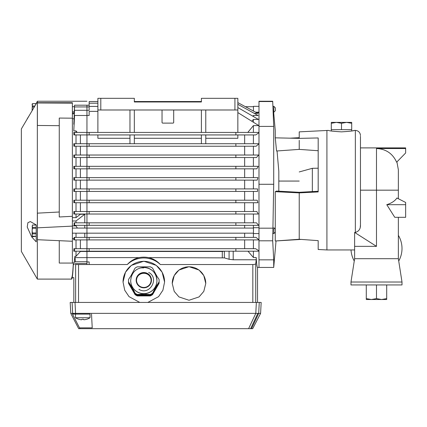<?xml version="1.0" encoding="UTF-8"?>
<svg xmlns="http://www.w3.org/2000/svg" width="427" height="427" viewBox="0 0 427 427"><rect width="100%" height="100%" fill="white"/><g stroke="black" fill="none" stroke-linecap="round" stroke-linejoin="round"><path stroke-width="0.64" d="M73.471 263.069L59.257 263.069L59.257 240.684M72.376 263.069L72.376 102.699L37.389 102.699L37.389 125.469L59.257 125.682M72.376 118.178L59.257 118.065L59.257 216.98L72.376 216.302M37.389 213.153L59.257 212.005L37.389 213.153L37.389 227.837L72.376 226.118M37.389 227.837L37.389 239.712L72.376 241.266M37.389 102.971L72.376 103.137M376.491 299.514L371.389 299.514L376.491 298.606L381.594 299.514L386.697 298.606L386.697 299.514L376.491 299.514M386.697 284.937L386.697 298.606M376.491 284.937L376.491 298.606M366.286 284.937L366.286 298.606L371.389 299.514L366.286 299.514L366.286 298.606M299.226 192.305L299.226 192.881L318.179 191.931L318.179 191.264L299.226 192.305L276.557 191.061L275.26 191.68L275.26 229.118M275.26 232.144L275.26 240.999L301.147 239.408M277.043 150.966L278.815 171.222L278.815 191.184M354.623 232.427L376.491 246.352L354.623 246.352L354.623 232.427L355.355 232.427L355.355 130.4L354.623 130.4C353.855 130.881 349.478 131.367 341.504 131.858C333.53 131.367 329.153 130.881 328.384 130.4L299.226 131.858L299.226 138.369L275.26 137.841L275.26 130.598L275.26 137.841L276.557 151.003L299.226 149.381L299.226 140.318M275.26 130.598L273.648 112.178L273.856 106.344L273.136 106.344M275.26 191.68L299.226 192.881L299.226 239.269L276.029 240.945L273.712 267.441L273.712 259.84L272.693 240.801L273.712 184.277L273.712 126.403L272.693 101.242L258.986 101.242L258.986 267.441L257.529 267.441L257.529 302.433M290.141 138.167L299.226 137.691M354.623 249.95L326.922 249.95L326.922 130.4L326.922 249.95L318.179 249.485L318.179 240.641L299.226 239.269M318.179 191.931L318.179 137.953L299.226 138.369M278.815 181.064L299.226 181.064M276.557 151.003L299.226 149.381L318.179 150.731L318.179 168.206L312.34 168.307L312.34 191.584M299.226 171.948L312.34 168.307M258.986 101.541L272.693 101.541M272.693 240.801L258.986 240.801M272.693 228.178L258.986 228.178M299.226 147.651L299.226 148.74M314.192 240.353L318.179 240.641M299.226 149.381L318.179 150.731L318.179 137.953M318.179 191.082L318.179 150.811M79.118 314.096L78.387 314.096M86.409 314.096L87.135 314.096M75.472 314.096L90.049 314.096L90.049 317.741A13.627 13.627 90 0 1 86.772 319.252A13.627 13.627 0 0 0 90.049 317.741L75.472 317.741A13.627 13.627 -90 0 0 78.755 319.252L78.755 319.252A13.627 13.627 0 0 1 75.472 317.741L75.472 314.096M86.772 319.231A13.584 13.531 90 0 1 84.365 319.727L83.703 319.727L84.365 319.727A13.584 13.531 90 0 0 86.772 319.231L86.772 319.252M82.032 319.231A13.584 1.185 -90 0 1 81.824 319.727A13.584 1.185 -90 0 0 82.032 319.231A13.023 13.023 -90 0 0 83.489 319.231A13.023 13.023 90 0 1 82.763 319.252M81.76 319.748L81.162 319.727A13.584 13.531 -90 0 1 78.755 319.231M83.489 319.231A13.584 1.185 90 0 0 83.703 319.727M73.834 238.65L73.78 239.905L74.565 239.905L74.565 237.391L74.143 237.391L74.101 238.65L72.376 238.65L72.376 233.179L253.446 233.179M74.106 112.979L72.376 112.979L72.376 228.077L253.446 228.077M256.889 112.904L258.986 112.904L258.986 227.714L253.446 227.714L253.446 233.548L258.986 233.548M272.693 233.548L273.856 233.548L273.856 227.714L275.314 229.171L275.314 232.091L273.856 233.548M36.22 228.29L32.431 228.29L32.137 230.628L32.431 225.018L36.22 225.018L36.22 236.243L32.431 236.243L36.22 236.216M36.22 233.879L32.431 233.879L32.137 235.047L32.137 230.628L32.431 232.971L36.22 232.971M32.137 226.214L32.431 227.383L36.22 227.383M36.22 225.04L32.431 225.04M32.431 236.243L32.137 235.731L32.137 235.047L32.431 236.216M32.431 232.971L32.431 233.879M32.431 227.383L32.431 228.29M351.709 123.291L346.607 122.384L351.709 122.384L351.709 129.669L331.299 129.669L331.299 122.384L336.401 122.384L331.299 123.291M341.504 129.669L341.504 123.291L336.401 122.384L346.607 122.384L341.504 123.291M72.376 111.81L74.175 111.81M72.376 106.707L74.474 106.707M245.429 106.707L253.446 106.707M258.986 106.344L253.446 106.344L253.446 111.047M255.538 112.178L258.986 112.178M273.856 106.344L275.314 107.801L275.314 110.721L273.856 112.178M34.357 106.921L32.431 106.921L32.137 109.259L32.431 103.67L32.137 104.845L32.137 104.156L32.431 103.649L36.22 103.74L37.341 101.242L37.341 279.103L71.645 279.103C72.243 279.002 72.798 274.422 73.305 265.37C73.412 264.329 74.383 263.71 76.219 263.518L86.953 263.518L86.953 105.197M32.137 110.726L32.137 109.259L32.233 110.561M32.137 104.845L32.431 106.013L34.891 106.013M36.22 103.67L32.431 103.649M32.431 106.013L32.431 106.921M138.348 275.591A7.654 7.643 180 0 1 149.279 275.591M138.93 289.314C149.519 296.119 159.928 278.223 148.697 272.421M159.122 281.516A15.308 15.287 180 0 1 159.122 281.708L159.122 282.087A15.308 15.287 180 0 1 159.068 283.368L152.546 294.641A15.308 15.287 180 0 1 150.331 295.922L137.291 295.922A15.308 15.287 180 0 1 135.076 294.641L128.559 283.368A15.308 15.287 180 0 1 128.506 282.087L128.506 281.708A15.308 15.287 180 0 1 128.506 281.516M128.559 283.368L135.076 294.641M137.291 295.922L137.291 295.537A15.308 15.287 180 0 1 135.076 294.262M137.291 295.537L150.331 295.537L150.331 295.922M152.546 294.641L152.546 294.262A15.308 15.287 180 0 1 150.331 295.537M152.546 294.262L159.068 283.368M159.122 281.708A15.308 15.287 180 0 1 159.068 282.984M143.814 267.878L140.68 267.878M128.559 282.984A15.308 15.287 180 0 1 128.506 281.708M136.523 280.293A7.291 7.28 180 0 1 143.814 273.131A7.291 7.28 180 0 1 151.099 280.293M143.814 287.462A7.291 7.28 180 0 1 136.523 280.181A7.291 7.28 180 0 1 143.814 272.901A7.291 7.28 180 0 1 151.105 280.181A7.291 7.28 180 0 1 143.814 287.462M156.933 280.603A13.12 13.104 180 0 1 143.814 293.701A13.12 13.104 180 0 1 130.694 280.603L130.694 280.523A13.12 13.104 180 0 0 143.814 293.627A13.12 13.104 180 0 0 156.933 280.523C156.154 272.559 151.782 268.188 143.814 267.414A13.12 13.104 180 0 1 156.933 280.523L156.933 280.603M152.546 293.877L152.546 293.221A15.308 15.287 180 0 1 150.331 294.497L143.814 294.155L137.291 294.497A15.308 15.287 180 0 1 135.076 293.221L135.076 293.877A15.308 15.287 0 0 0 137.291 295.158L140.899 294.865L150.331 295.158A15.308 15.287 0 0 0 152.546 293.877L157.013 285.572L159.068 282.605A15.308 15.287 0 0 0 159.122 281.324L159.122 280.667A15.308 15.287 180 0 1 159.068 281.943L159.068 282.605M152.546 293.221L155.556 287.382L155.556 288.097M159.068 281.943L155.556 287.382M128.506 280.667L128.506 281.324A15.308 15.287 0 0 0 128.559 282.605L128.559 281.943A15.308 15.287 180 0 1 128.559 279.391L130.614 276.376L135.076 268.113A15.308 15.287 180 0 1 137.291 266.838L150.331 266.838A15.308 15.287 180 0 1 152.546 268.113L157.013 276.376L159.068 279.391A15.308 15.287 180 0 1 159.122 280.667M143.814 287.825A7.654 7.643 0 0 0 151.468 280.181A7.654 7.643 0 0 0 143.814 272.538A7.654 7.643 0 0 0 136.16 280.181A7.654 7.643 0 0 0 143.814 287.825M128.559 282.605L130.614 285.572L135.076 293.877M150.331 294.497L150.331 295.158M137.291 295.158L137.291 294.497M128.559 281.943L132.071 287.382L132.546 289.501M135.076 293.221L133.528 289.917L132.546 288.801M129.632 284.457L129.632 283.779M157.995 283.779L157.995 284.457M148.185 294.475L148.185 295.158M153.619 292.025L153.619 291.342M134.003 291.342L134.003 292.025M139.437 295.158L139.437 294.475M130.614 285.572L130.614 284.873M157.013 284.873L157.013 285.572M146.728 294.166L146.728 294.865M154.099 290.616L154.099 289.917M133.528 289.917L133.528 290.616M140.899 294.865L140.899 294.166M131.089 286.981L131.089 286.282M156.538 286.282L156.538 286.981M145.271 294.454L145.271 295.158M155.076 289.501L155.076 288.801M142.356 295.158L142.356 294.454M132.071 288.097L132.071 287.382M143.814 294.155L143.814 294.865M37.341 101.242L86.953 101.242M31.662 236.868L36.22 241.863L36.22 224.922L30.333 221.57L27.904 222.68L27.227 227.015L31.662 236.868L36.22 236.302L36.22 234.274M37.341 279.103L21.35 251.407L21.35 128.943L36.22 103.74L36.22 103.185M72.206 277.646L71.645 279.103L71.645 277.646L73.834 277.646L73.834 302.433M29.89 114.521L27.163 118.877M86.953 264.532L86.953 261.74L76.219 261.74C74.383 261.943 73.412 262.573 73.305 263.635C72.798 272.869 72.248 277.534 71.645 277.646M36.22 224.922L36.22 226.988M189.006 300.266L178.95 296.909L174.216 291.379L172.241 283.48L174.216 275.58L178.95 270.045L189.006 266.688L199.067 270.045L203.802 275.58L205.771 283.48L203.802 291.379L199.067 296.909L189.006 300.266M205.771 283.512A16.765 16.744 -0 0 0 189.006 266.8A16.765 16.744 -0 0 0 172.241 283.512M139.794 302.433L129.045 296.653L124.721 290.227L123.04 282.023L125.485 272.229L131.351 265.38L143.814 261.217L156.277 265.38L162.143 272.229L164.587 282.023L162.906 290.227L158.582 296.653L147.833 302.433M164.587 282.055A20.774 20.747 -0 0 0 143.814 261.34A20.774 20.747 -0 0 0 123.04 282.055M224.356 251.204L224.356 257.876L229.085 259.274L233.206 259.781L256.205 259.781L255.741 263.699C255.511 264.201 254.54 264.478 252.827 264.532L160.328 264.532A24.056 24.056 0 0 0 127.299 264.532L75.414 264.532M257.529 267.441C257.059 267.377 256.616 264.067 256.205 257.508L256.205 259.781M75.398 261.826L74.901 256.328L74.202 262.301M273.712 267.441L258.986 267.441L258.986 251.204L74.565 251.204L74.565 248.69L73.903 248.69L73.764 251.204L74.565 251.204M253.403 251.204L253.403 257.508L256.205 257.508M160.328 264.532C157.141 260.998 153.24 258.698 148.628 257.62L224.356 257.876M74.901 257.62L138.999 257.62C134.382 258.698 130.481 260.998 127.299 264.532M89.142 264.532L89.142 261.938L86.953 261.938M138.999 257.62A24.867 24.867 0 0 1 148.628 257.62M74.901 256.328L76.022 256.328L76.022 251.204M76.022 248.69L76.022 239.905M253.403 257.508L247.98 251.204M76.022 256.328L80.393 251.476L222.296 251.476L223.983 251.204M80.393 248.69L80.393 239.905M80.393 251.476L80.393 251.204M258.986 250.862L255.613 248.69L235.869 248.69L235.869 251.204M235.869 248.69L89.142 248.69L89.142 251.204M89.142 248.69L74.565 248.69M253.403 239.905L253.403 248.69M74.565 237.391L256.035 237.391L258.986 239.825M258.986 132.696L255.741 134.937L235.869 134.937L235.869 132.423L258.986 132.423M253.403 134.937L253.403 143.723M235.869 143.723L258.965 143.723L256.147 146.237L74.565 146.237L74.565 143.723L235.869 143.723L235.869 146.237M253.403 146.237L253.403 155.022M258.591 155.022L256.515 157.536L235.869 157.536L235.869 155.022L258.591 155.022M253.403 157.536L253.403 166.322M258.234 166.322L256.862 168.83L235.869 168.83L235.869 166.322L258.234 166.322M253.403 168.83L253.403 177.621M257.887 177.621L257.209 180.13L235.869 180.13L235.869 177.621L257.887 177.621M253.403 180.13L253.403 188.915M257.545 191.429L257.545 188.915L235.869 188.915L235.869 191.429L257.545 191.429M253.403 191.429L253.403 200.215M235.869 200.215L257.209 200.215L257.887 202.729L74.565 202.729L74.565 200.215L235.869 200.215L235.869 202.729M253.403 202.729L253.403 211.514M235.869 211.514L256.862 211.514L258.234 214.028L74.565 214.028L74.565 211.514L235.869 211.514L235.869 214.028M253.403 214.028L253.403 222.814M235.869 222.814L256.515 222.814L258.591 225.328L74.565 225.328L74.565 222.814L235.869 222.814L235.869 225.328M253.403 225.328L253.403 228.077M253.403 233.179L253.403 237.391M237.844 102.608L257.764 113.379L254.278 113.379M237.844 104.3L258.111 115.498L253.403 115.498L253.403 116.539M237.844 107.556L258.458 119.459L253.403 119.459L253.403 122.239M237.844 112.584L258.826 125.607L253.403 125.607L253.403 132.423M76.022 237.391L76.022 233.179M72.376 113.828L74.17 113.828M74.197 113.379L74.565 105.197L89.142 105.197M72.376 118.791L73.887 118.791M72.376 217.642L76.022 217.642L76.022 214.028M74.565 214.028L73.812 214.028L73.855 211.514L74.565 211.514M76.022 211.514L76.022 202.729M74.565 202.729L73.823 202.729L73.844 200.215L74.565 200.215M76.022 200.215L76.022 191.429M74.565 191.429L74.565 188.915L73.834 188.915L73.834 191.429L235.869 191.429M76.022 188.915L76.022 180.13M74.565 177.621L74.565 180.13L73.844 180.13L73.823 177.621L235.869 177.621M76.022 177.621L76.022 168.83M74.565 166.322L74.565 168.83L73.855 168.83L73.812 166.322L235.869 166.322M76.022 166.322L76.022 157.536M74.565 155.022L74.565 157.536L73.866 157.536L73.796 155.022L235.869 155.022M76.022 155.022L76.022 146.237M74.565 146.237L73.882 146.237L73.786 143.723L74.565 143.723M76.022 143.723L76.022 134.937M74.565 132.423L74.565 134.937L73.898 134.937L73.77 132.423L235.869 132.423M76.022 132.423L76.022 130.908L73.791 130.908L74.565 115.493L89.142 115.493L89.142 111.356L97.89 111.356M74.122 124.268L73.802 124.268L74.565 110.294L89.142 110.294L89.142 106.414L97.89 106.414M74.031 120.03L74.565 106.937L89.142 106.937M72.376 220.983L76.022 220.983L84.77 214.269L80.393 214.269L76.022 217.642M76.022 222.814L76.022 220.983M72.376 225.894L76.022 225.894L76.022 225.328M74.565 225.328L74.063 225.328L74.127 222.814L74.565 222.814M76.022 225.894L77.362 228.077M228.536 248.69L245.856 248.69M244.655 248.487L244.655 239.905M74.565 239.905L258.986 239.905M235.869 237.391L235.869 239.905M244.655 225.328L244.655 228.077M244.655 233.179L244.655 237.391M244.655 214.028L244.655 222.814M244.655 202.729L244.655 211.514M244.655 191.429L244.655 200.215M74.565 188.915L235.869 188.915M244.655 180.13L244.655 188.915M74.565 180.13L235.869 180.13M244.655 168.83L244.655 177.621M74.565 168.83L235.869 168.83M244.655 157.536L244.655 166.322M74.565 157.536L235.869 157.536M244.655 146.237L244.655 155.022M244.655 134.937L244.655 143.723M253.403 125.607L247.804 132.423M76.022 130.908L77.25 132.423M253.403 119.459L251.786 121.231M253.403 115.498L252.757 116.165M97.89 103.206L89.142 103.206L89.142 106.414M201.4 101.541L134.334 101.541M97.89 101.541L89.142 101.541L89.142 103.206M84.77 225.328L84.77 228.077M84.77 233.179L84.77 237.391M80.393 143.723L80.393 134.937M80.393 155.022L80.393 146.237M80.393 166.322L80.393 157.536M80.393 177.621L80.393 168.83M80.393 188.915L80.393 180.13M80.393 200.215L80.393 191.429M80.393 211.514L80.393 202.729M84.77 214.269L84.77 222.814M89.142 237.391L89.142 239.905M89.142 222.814L89.142 225.328M89.142 211.514L89.142 214.028M89.142 200.215L89.142 202.729M89.142 188.915L89.142 191.429M89.142 180.13L89.142 177.621M89.142 168.83L89.142 166.322M89.142 157.536L89.142 155.022M89.142 143.723L89.142 146.237M129.963 138.284L97.89 138.284L97.89 134.937M237.844 134.937L237.844 138.284L205.771 138.284M129.963 143.723L129.963 134.937M134.334 143.723L134.334 134.937M201.4 138.284L134.334 138.284M201.4 143.723L201.4 134.937M205.771 143.723L205.771 134.937M74.565 134.937L235.869 134.937M97.89 132.423L97.89 98.327L134.334 98.327L134.334 101.973L201.4 101.973L134.334 101.973M129.963 132.423L129.963 109.99M134.334 132.423L134.334 109.99M162.735 123.109L172.999 123.109M173.698 122.41L173.698 109.99M162.036 109.99L162.036 122.41M201.4 132.423L201.4 109.99M205.771 132.423L205.771 109.99M237.844 132.423L237.844 98.327L234.93 98.327L234.93 109.99L100.804 109.99L100.804 98.327M89.142 132.423L89.142 134.937M97.89 109.99L100.804 109.99M237.844 109.99L234.93 109.99M201.4 101.973L201.4 98.327L234.93 98.327M162.036 122.384A0.731 0.731 0 0 0 162.767 123.109M172.972 123.109A0.731 0.731 0 0 0 173.698 122.384M248.599 328.673L252.693 328.673L260.598 313.365L261.169 302.433L72.099 302.433L72.654 313.365L70.759 313.365L78.669 328.673L248.599 328.673L255.794 313.365L75.563 313.365L75.905 314.096L72.996 314.096L72.654 313.365L73.54 313.365L73.882 314.096M250.628 328.673L257.817 313.365L255.794 313.365L256.349 302.433M251.514 328.673L258.703 313.365L257.817 313.365M79.94 328.673L72.462 314.096M91.511 314.096L92.232 327.856L79.555 327.856M73.54 313.365L75.563 313.365L75.008 302.433M72.099 302.433L70.188 302.433L70.759 313.365M260.598 313.365L258.703 313.365L259.258 302.433M379.699 148.767L376.491 148.527C385.96 148.98 392.68 153.544 396.646 162.207L405.65 152.978L405.65 147.897L360.457 147.897L360.457 190.175L360.457 167.838M398.722 261.009A25.513 25.513 0 0 0 398.359 235.346M402.004 282.023L398.359 258.693L398.359 217.311L398.359 258.693L354.623 258.693L350.978 282.023L402.004 282.023L402.004 284.937L350.978 284.937L350.978 282.023M405.65 202.462L398.359 198.731L398.359 169.765L398.359 198.731L396.95 198C394.954 200.941 391.564 203.167 386.777 204.682L405.65 204.682L405.65 202.462M386.777 204.682L394.767 217.311L405.65 217.311L405.65 204.682M360.457 136.266L360.457 224.597M360.457 165.553L360.457 163.36M360.457 155.353L360.457 139.842M398.359 190.175L360.457 190.175L360.457 224.837C360.634 228.813 358.931 231.343 355.355 232.427M352.451 130.838L353.022 130.731M353.625 130.614L354.623 130.4M360.26 227.015L360.452 225.024M351.021 249.95A25.513 25.513 0 0 0 354.261 261.009M376.491 246.352L376.491 148.527L405.65 148.527M397.927 160.883L397.286 161.545M398.359 217.311L405.65 217.311M354.623 246.352L354.623 258.693M273.712 259.84L258.986 259.84M273.712 184.277L258.986 184.277M273.712 126.403L258.986 126.403M255.741 263.699L255.741 302.433M252.827 264.532L252.827 302.433M78.536 264.532L78.536 302.433M75.622 264.532L75.622 302.433M233.206 251.204L233.206 259.781M222.296 251.476L222.296 257.62M229.085 251.204L229.085 259.274M351.709 129.669L351.709 130.972M331.299 129.669L331.299 130.972M143.814 267.414C135.845 268.188 131.468 272.559 130.694 280.523M355.355 130.4C358.45 130.699 360.153 132.402 360.457 135.503M396.913 161.934L398.359 169.765"/></g></svg>
